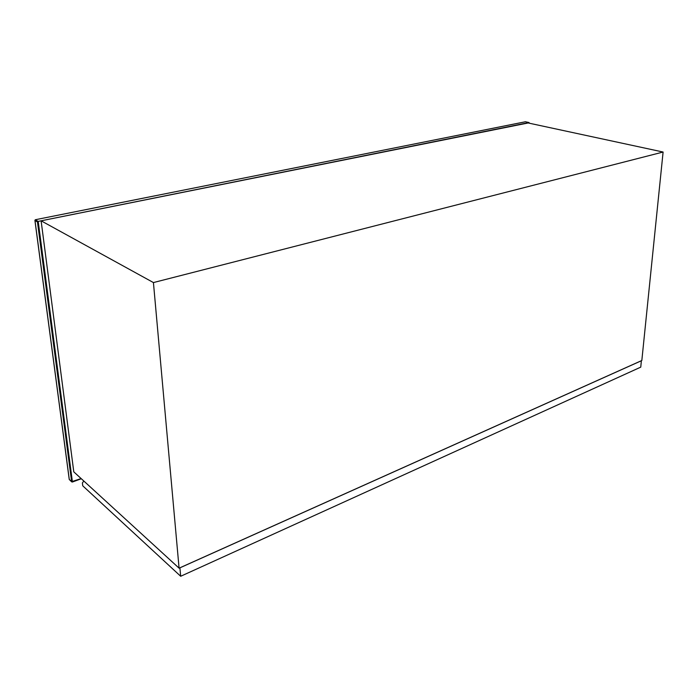 <?xml version="1.0" encoding="UTF-8"?>
<svg xmlns="http://www.w3.org/2000/svg" width="698" height="698" viewBox="0 0 698 698"><rect width="100%" height="100%" fill="white"/><g stroke="black" fill="none" stroke-linecap="round" stroke-linejoin="round"><path stroke-width="1.05" d="M528.979 122.804L38.207 221.397L35.24 219.757L525.393 121.775M37.456 221.955L38.207 221.397L72.391 481.742L71.72 481.899L69.285 479.509L34.987 220.585L37.456 221.955L71.641 481.716L81.116 478.549M35.24 219.757L34.987 220.585M179.892 567.797L180.686 576.269L640.764 367.131L641.366 360.718M179.927 567.832L641.418 360.735M180.686 576.269L82.757 485.825L82.39 482.972L83.812 481.018M179.081 568.163L641.828 360.508L663.1 152.033L527.548 122.839L41.112 220.812L153.429 282.568L179.081 568.163L73.787 471.848L41.112 220.812M153.429 282.568L663.1 152.033M525.201 121.731L528.997 122.551L528.962 123.145M72.391 481.925L81.265 478.68M69.259 479.317L69.617 479.831M34.909 220.35L69.233 479.43L72.339 482.039L81.334 478.741M529.101 122.612L529.067 123.171M525.332 121.749L529.032 122.543"/></g></svg>

